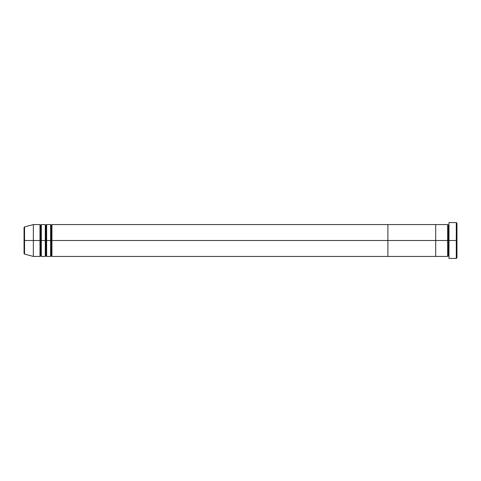 <?xml version="1.0" encoding="UTF-8"?>
<svg xmlns="http://www.w3.org/2000/svg" width="481" height="481" viewBox="0 0 481 481"><rect width="100%" height="100%" fill="white"/><g stroke="black" fill="none" stroke-linecap="round" stroke-linejoin="round"><path stroke-width="0.72" d="M448.983 256.433L448.316 255.772L447.655 256.433L447.655 240.5L448.316 240.5L448.316 225.228L448.316 240.5L448.983 240.5L448.983 258.429L448.983 222.571L448.983 240.5L456.95 240.5L456.95 223.238L456.95 257.762L456.95 240.5L456.289 240.5L456.289 258.429L456.289 240.5L448.316 240.5L448.316 225.228L448.316 240.5L447.655 240.5L447.655 224.567L447.655 240.5L435.702 240.5L435.702 256.433L435.702 224.567L435.702 240.5L447.655 240.5L447.655 224.567L387.896 224.567L387.896 240.5L51.275 240.5L51.275 225.228L51.275 240.5L50.607 240.5L50.607 224.567L50.607 240.5L45.96 240.5L45.96 225.228L45.96 240.5L45.298 240.5L45.298 224.567L45.298 240.5L40.651 240.5L40.651 225.228L40.651 240.5L39.983 240.5L39.983 224.567L39.983 240.5L24.543 240.5L24.543 254.076L24.543 240.5L24.05 240.5L24.05 253.433L24.05 240.5L24.05 253.433L24.543 254.076L24.543 240.5L33.345 240.5L33.345 256.433L33.345 240.5L39.983 240.5L39.983 224.567L33.345 224.567L33.345 240.5L33.345 224.567L24.543 226.924L24.543 240.5L24.543 226.924L24.543 240.5L24.05 240.5L24.05 227.567L24.05 240.5L24.05 227.567L24.543 226.924M456.289 240.5L456.289 222.571L456.289 240.5M447.655 240.5L447.655 256.433L447.655 240.5M448.316 240.5L448.316 255.772L448.316 240.5M51.936 256.433L51.275 255.772L50.607 256.433L50.607 240.5L51.275 240.5L51.275 255.772L51.275 225.228L51.275 255.772L51.275 240.5L51.936 240.5L51.936 224.567L51.936 256.433L387.896 256.433L387.896 224.567L51.936 224.567L51.936 240.5L387.896 240.5L387.896 224.567L387.896 256.433L387.896 240.5L435.702 240.5L387.896 240.5L387.896 256.433L435.702 256.433L435.702 224.567L435.702 256.433L447.655 256.433M46.627 256.433L45.96 255.772L45.298 256.433L45.298 240.5L45.96 240.5L45.96 255.772L45.96 225.228L45.96 255.772L45.96 240.5L46.627 240.5L46.627 224.567L46.627 256.433L50.607 256.433M41.312 256.433L40.651 255.772L39.983 256.433L39.983 240.5L40.651 240.5L40.651 255.772L40.651 225.228L40.651 255.772L40.651 240.5L41.312 240.5L41.312 224.567L41.312 256.433L45.298 256.433M45.298 240.5L45.298 224.567L41.312 224.567L41.312 240.5L45.298 240.5L45.298 256.433L45.298 240.5M50.607 240.5L50.607 224.567L46.627 224.567L46.627 240.5L50.607 240.5L50.607 256.433L50.607 240.5M41.312 240.5L41.312 256.433L41.312 240.5M39.983 240.5L39.983 256.433L39.983 240.5M46.627 240.5L46.627 256.433L46.627 240.5M51.936 240.5L51.936 256.433L51.936 240.5M448.983 258.429L456.289 258.429L456.95 257.762M447.655 224.567L448.316 225.228L448.983 224.567M456.95 223.238L456.289 222.571L448.983 222.571M51.936 224.567L51.275 225.228L50.607 224.567M46.627 224.567L45.96 225.228L45.298 224.567M41.312 224.567L40.651 225.228L39.983 224.567M39.983 256.433L33.345 256.433L24.543 254.076"/></g></svg>
